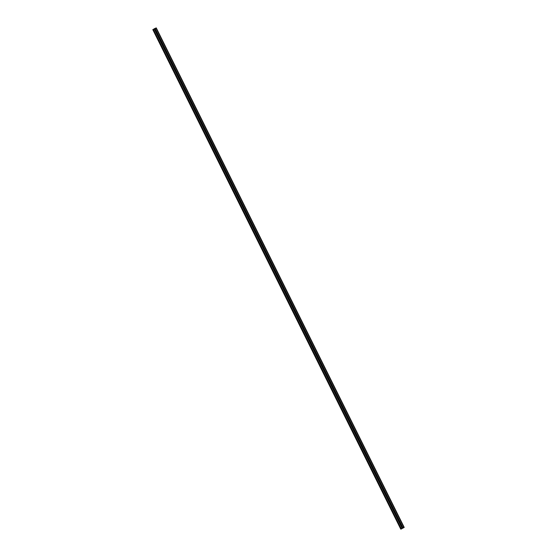 <?xml version="1.0" encoding="UTF-8"?>
<svg xmlns="http://www.w3.org/2000/svg" width="557" height="557" viewBox="0 0 557 557"><rect width="100%" height="100%" fill="white"/><g stroke="black" fill="none" stroke-linecap="round" stroke-linejoin="round"><path stroke-width="0.84" d="M153.321 29.444L154.004 28.929L153.321 29.514M155.856 28.087L154.783 28.504L155.883 28.135M154.171 28.86L156.259 27.899L154.226 28.971M402.307 528.468L154.352 28.964L402.307 528.468L400.748 529.087M156.252 27.913L404.215 527.402L402.906 528.099L154.95 28.595L402.906 528.099M402.857 528.001L402.231 528.308M402.217 528.537L154.261 29.034M401.36 528.997L153.405 29.493M400.943 529.15L152.987 29.646M400.755 529.108L152.799 29.605L400.741 529.101M403.964 527.597L156.009 28.094M403.108 528.057L155.152 28.553M402.955 528.113L154.999 28.609M402.767 528.029L154.811 28.525M402.634 528.092L154.679 28.588M404.215 527.402L156.259 27.899"/></g></svg>
